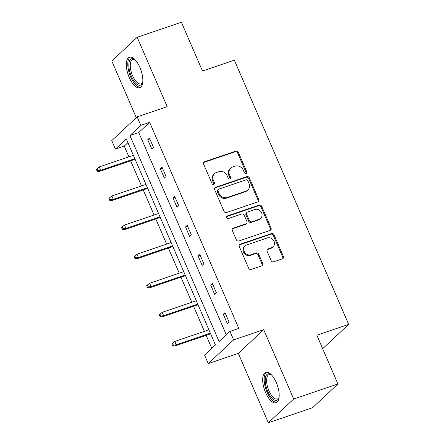 <?xml version="1.0" encoding="UTF-8"?>
<svg xmlns="http://www.w3.org/2000/svg" width="445" height="445" viewBox="0 0 445 445"><rect width="100%" height="100%" fill="white"/><g stroke="black" fill="none" stroke-linecap="round" stroke-linejoin="round"><path stroke-width="0.67" d="M246.096 173.5A1.418 1.263 46.9 0 0 246.758 171.809L238.348 152.362A2.025 1.802 46.9 0 0 235.817 151.122L204.566 161.752A2.025 1.802 46.9 0 0 203.621 164.172L212.037 183.618A1.418 1.263 46.9 0 0 214.468 182.795L213.378 180.275A6.475 5.763 46.9 0 1 214.507 173.656A6.475 5.763 46.9 0 1 216.398 172.532L219.001 171.642A6.475 5.763 46.9 0 1 227.095 175.608L228.179 178.128A1.418 1.263 46.9 0 0 230.365 178.745A1.418 1.263 46.9 0 0 230.61 177.299L229.525 174.785A6.475 5.763 46.9 0 1 230.655 168.166A6.475 5.763 46.9 0 1 232.546 167.036L235.149 166.152A6.475 5.763 46.9 0 1 243.243 170.118L244.327 172.632A1.418 1.263 46.9 0 0 246.096 173.5M246.102 173.5A1.418 1.263 46.9 0 0 246.074 172.449L237.658 153.002A2.025 1.802 46.9 0 0 235.132 151.762L203.877 162.397A2.025 1.802 46.9 0 0 203.677 162.475M213.806 184.486A1.418 1.263 46.9 0 0 213.778 183.435L212.693 180.92L213.378 180.275M229.954 178.996A1.418 1.263 46.9 0 0 229.926 177.939L228.836 175.425L229.525 174.785M265.587 392.579A16.081 6.797 71.2 0 1 265.754 372.348A16.081 6.797 71.2 0 1 276.284 382.572A16.081 6.797 71.2 0 1 276.111 402.797A16.081 6.797 71.2 0 1 265.587 392.579M129.228 77.475A16.081 6.797 71.2 0 1 129.4 57.244A16.081 6.797 71.2 0 1 139.925 67.468A16.081 6.797 71.2 0 1 139.758 87.693A16.081 6.797 71.2 0 1 129.228 77.475M268.335 422.75L293.711 399.009L263.696 329.65L238.32 353.391L268.335 422.75L312.551 407.709L337.927 383.968L316.829 335.213L348.669 324.377L234.337 60.175L202.497 71.005L181.399 22.25L137.177 37.291L111.801 61.032L136.304 117.652M337.927 383.968L293.711 399.009M271.127 260.57A2.025 1.802 46.9 0 0 273.658 261.81L282.425 258.829A2.025 1.802 46.9 0 0 283.37 256.403L274.025 234.81A2.025 1.802 46.9 0 0 271.495 233.569L240.244 244.199A2.025 1.802 46.9 0 0 239.299 246.625L248.644 268.218A2.025 1.802 46.9 0 0 251.175 269.459L261.766 265.854A2.025 1.802 46.9 0 0 262.706 263.434L258.706 254.19A2.025 1.802 46.9 0 0 256.181 252.955L250.93 254.74A5.412 4.817 46.9 0 1 244.65 252.326A5.412 4.817 46.9 0 1 245.112 245.89A5.412 4.817 46.9 0 1 246.691 244.95L267.267 237.947A5.412 4.817 46.9 0 1 273.541 240.361A5.412 4.817 46.9 0 1 273.08 246.797A5.412 4.817 46.9 0 1 271.5 247.743L268.074 248.905A2.025 1.802 46.9 0 0 267.128 251.325L271.127 260.57M127.91 142.684L124.261 146.099L115.422 149.103L111.751 140.62L137.127 116.885L167.192 106.655L137.177 37.291M137.127 116.885L140.798 125.368L129.923 135.536L219.085 341.565L229.954 331.397L233.625 339.88L208.249 363.621L204.578 355.138L215.447 344.964L126.291 138.935L115.422 149.103M229.954 331.397L238.798 328.388L149.637 122.358L140.798 125.368M263.696 329.65L233.625 339.88M257.794 201.908A2.025 1.802 46.9 0 0 258.74 199.488L249.395 177.894A2.025 1.802 46.9 0 0 246.864 176.654L215.614 187.284A2.025 1.802 46.9 0 0 214.668 189.704L224.013 211.303A2.025 1.802 46.9 0 0 226.544 212.538L257.794 201.908M261.71 206.352L271.055 227.946A2.025 1.802 46.9 0 1 270.109 230.365L238.859 241.001A2.025 1.802 46.9 0 1 236.328 239.76L232.329 230.516A2.025 1.802 46.9 0 1 233.275 228.096L245.946 223.785A2.025 1.802 46.9 0 0 246.892 221.365L244.238 215.235A2.025 1.802 46.9 0 0 241.713 213.995L228.519 218.484A1.418 1.263 46.9 0 1 227.406 215.92L259.179 205.112A2.025 1.802 46.9 0 1 261.71 206.352L261.02 206.992L270.365 228.585L271.055 227.946M322.53 348.379L323.293 348.118L348.669 324.377M124.261 146.099L128.905 156.829M130.635 160.823L141.493 185.915M143.223 189.909L154.081 215.002M155.811 219.001L166.669 244.088M168.399 248.088L179.257 273.174M180.987 277.174L191.84 302.261M193.569 306.26L204.427 331.347M206.157 335.346L211.798 348.379M238.32 353.391L208.249 363.621M149.637 122.358L138.768 132.527L226.305 334.812M138.768 132.527L129.923 135.536M227.312 323.548L223.273 314.226L224.992 312.624L229.025 321.946L227.312 323.548M214.724 294.462L210.685 285.139L212.404 283.537L216.437 292.86L214.724 294.462M202.136 265.376L198.103 256.053L199.816 254.451L203.849 263.774L202.136 265.376M189.548 236.289L185.515 226.967L187.228 225.365L191.261 234.687L189.548 236.289M176.96 207.203L172.927 197.88L174.64 196.278L178.679 205.601L176.96 207.203M164.372 178.117L160.339 168.794L162.052 167.192L166.091 176.515L164.372 178.117M151.79 149.031L147.751 139.708L149.47 138.106L153.503 147.429L151.79 149.031M147.751 139.708L149.854 138.996M160.339 168.794L162.442 168.082M172.927 197.88L175.024 197.168M185.515 226.967L187.612 226.255M198.103 256.053L200.2 255.341M210.685 285.139L212.788 284.427M223.273 314.226L225.376 313.514M230.655 168.166L229.97 168.805A6.475 5.763 46.9 0 0 228.836 175.425M214.507 173.656L213.822 174.301A6.475 5.763 46.9 0 0 212.693 180.92M257.994 201.824A2.025 1.802 46.9 0 0 258.05 200.128L248.705 178.534A2.025 1.802 46.9 0 0 246.18 177.294L214.929 187.923A2.025 1.802 46.9 0 0 214.729 188.007M247.832 180.731A1.418 1.263 46.9 0 0 246.063 179.863L218.634 189.197A1.418 1.263 46.9 0 0 217.972 190.888L219.118 193.547A6.475 5.763 46.9 0 0 227.211 197.513L245.963 191.133A6.475 5.763 46.9 0 0 247.848 190.004A6.475 5.763 46.9 0 0 248.983 183.385L247.832 180.731M218.217 189.442L217.533 190.087A1.418 1.263 46.9 0 0 217.282 191.534L217.972 190.888M247.848 190.004L247.164 190.644A6.475 5.763 46.9 0 1 245.273 191.773L226.522 198.153A6.475 5.763 46.9 0 1 218.434 194.187L217.282 191.534M270.31 230.282A2.025 1.802 46.9 0 0 270.365 228.585M246.541 223.435L245.851 224.074A2.025 1.802 46.9 0 1 245.262 224.425L232.59 228.736A2.025 1.802 46.9 0 0 232.39 228.819M227.406 215.92L226.722 216.559L258.495 205.751L259.179 205.112M259.101 219.313A5.412 4.817 46.9 0 0 260.681 218.367A5.412 4.817 46.9 0 0 261.137 211.931A5.412 4.817 46.9 0 0 254.863 209.517L247.615 211.987A2.025 1.802 46.9 0 0 246.669 214.407L249.322 220.536A2.025 1.802 46.9 0 0 251.853 221.777L259.101 219.313L258.417 219.952A5.412 4.817 46.9 0 0 259.991 219.007L260.681 218.367M247.025 212.337L246.341 212.977A2.025 1.802 46.9 0 0 245.985 215.046L246.669 214.407M258.417 219.952L251.164 222.417A2.025 1.802 46.9 0 1 248.638 221.176L245.985 215.046M261.02 206.992A2.025 1.802 46.9 0 0 258.495 205.751M273.08 246.797L272.396 247.437A5.412 4.817 46.9 0 1 270.816 248.382L267.389 249.55A2.025 1.802 46.9 0 0 267.189 249.628M245.112 245.89L244.427 246.53A5.412 4.817 46.9 0 0 243.966 252.966A5.412 4.817 46.9 0 0 250.24 255.38L250.93 254.74M261.966 265.771A2.025 1.802 46.9 0 0 262.022 264.074L258.022 254.835A2.025 1.802 46.9 0 0 255.497 253.594L250.24 255.38M282.625 258.745A2.025 1.802 46.9 0 0 282.681 257.049L273.336 235.45A2.025 1.802 46.9 0 0 270.81 234.209L239.56 244.845A2.025 1.802 46.9 0 0 239.36 244.928M97.016 168.694L96.331 169.339L97.138 171.203L97.822 170.563L97.016 168.694L99.268 166.914L100.72 170.268L99.485 171.425L135.102 159.304M97.822 170.563L100.72 170.268L134.829 158.665M99.268 166.914L133.372 155.311M99.485 171.425L97.138 171.203M109.603 197.786L108.919 198.426L109.726 200.289L110.41 199.649L109.603 197.786L111.856 196L113.308 199.354L112.073 200.511L147.69 188.391M110.41 199.649L113.308 199.354L147.412 187.751M111.856 196L145.96 184.397M112.073 200.511L109.726 200.289M122.191 226.872L121.502 227.512L122.314 229.375L122.998 228.736L122.191 226.872L124.439 225.087L125.896 228.441L124.661 229.598L160.278 217.477M122.998 228.736L125.896 228.441L160 216.837M124.439 225.087L158.548 213.483M124.661 229.598L122.314 229.375M142.75 82.13A13.917 5.88 71.2 0 1 142.556 82.759A13.917 5.88 71.2 0 1 133.917 80.979A13.917 5.88 71.2 0 1 128.961 63.251A13.917 5.88 71.2 0 1 134.624 59.452A13.917 5.88 71.2 0 1 135.163 59.83M135.13 59.802A12.883 5.446 -108.8 0 0 132.727 59.491A12.883 5.446 -108.8 0 0 130.368 63.602A12.883 5.446 -108.8 0 0 133.489 77.586A12.883 5.446 -108.8 0 0 141.026 83.888A12.883 5.446 -108.8 0 0 142.739 82.169M130.34 57.088A15.976 6.753 -108.8 0 0 127.921 61.961A15.976 6.753 -108.8 0 0 131.509 78.748A15.976 6.753 -108.8 0 0 140.598 87.242M279.11 397.235A13.917 5.88 71.2 0 1 278.909 397.863A13.917 5.88 71.2 0 1 270.276 396.083A13.917 5.88 71.2 0 1 265.32 378.361A13.917 5.88 71.2 0 1 270.983 374.557A13.917 5.88 71.2 0 1 271.522 374.935M271.489 374.907A12.883 5.446 -108.8 0 0 269.086 374.595A12.883 5.446 -108.8 0 0 266.722 378.706A12.883 5.446 -108.8 0 0 269.848 392.69A12.883 5.446 -108.8 0 0 277.385 398.993A12.883 5.446 -108.8 0 0 279.098 397.274M266.7 372.192A15.976 6.753 -108.8 0 0 264.28 377.065A15.976 6.753 -108.8 0 0 267.868 393.853A15.976 6.753 -108.8 0 0 276.957 402.347M134.779 255.958L134.09 256.598L134.896 258.462L135.586 257.822L134.779 255.958L137.027 254.173L138.478 257.527L137.244 258.684L172.866 246.563M135.586 257.822L138.478 257.527L172.588 245.924M137.027 254.173L171.136 242.57M137.244 258.684L134.896 258.462M147.362 285.045L146.678 285.684L147.484 287.548L148.168 286.908L147.362 285.045L149.615 283.259L151.066 286.613L149.832 287.77L185.454 275.65M148.168 286.908L151.066 286.613L185.176 275.01M149.615 283.259L183.724 271.656M149.832 287.77L147.484 287.548M159.95 314.131L159.266 314.771L160.072 316.634L160.756 315.995L159.95 314.131L162.203 312.346L163.654 315.7L162.419 316.857L198.036 304.736M160.756 315.995L163.654 315.7L197.764 304.096M162.203 312.346L196.312 300.742M162.419 316.857L160.072 316.634M172.538 343.217L171.853 343.857L172.66 345.721L173.344 345.081L172.538 343.217L174.79 341.432L176.242 344.786L175.007 345.943L210.624 333.828M173.344 345.081L176.242 344.786L210.346 333.183M174.79 341.432L208.894 329.828M175.007 345.943L172.66 345.721M246.074 172.449L246.758 171.809M213.778 183.435L214.468 182.795M229.926 177.939L230.61 177.299M203.877 162.397L204.566 161.752M235.132 151.762L235.817 151.122M237.658 153.002L238.348 152.362M214.929 187.923L215.614 187.284M246.18 177.294L246.864 176.654M248.705 178.534L249.395 177.894M258.05 200.128L258.74 199.488M218.434 194.187L219.118 193.547M226.522 198.153L227.211 197.513M245.273 191.773L245.963 191.133M232.59 228.736L233.275 228.096M245.262 224.425L245.946 223.785M248.638 221.176L249.322 220.536M251.164 222.417L251.853 221.777M267.389 249.55L268.074 248.905M270.816 248.382L271.5 247.743M255.497 253.594L256.181 252.955M258.022 254.835L258.706 254.19M262.022 264.074L262.706 263.434M239.56 244.845L240.244 244.199M270.81 234.209L271.495 233.569M273.336 235.45L274.025 234.81M282.681 257.049L283.37 256.403M141.504 71.84A12.883 5.446 71.2 0 1 140.453 68.741M277.864 386.95A12.883 5.446 71.2 0 1 276.807 383.846"/></g></svg>
